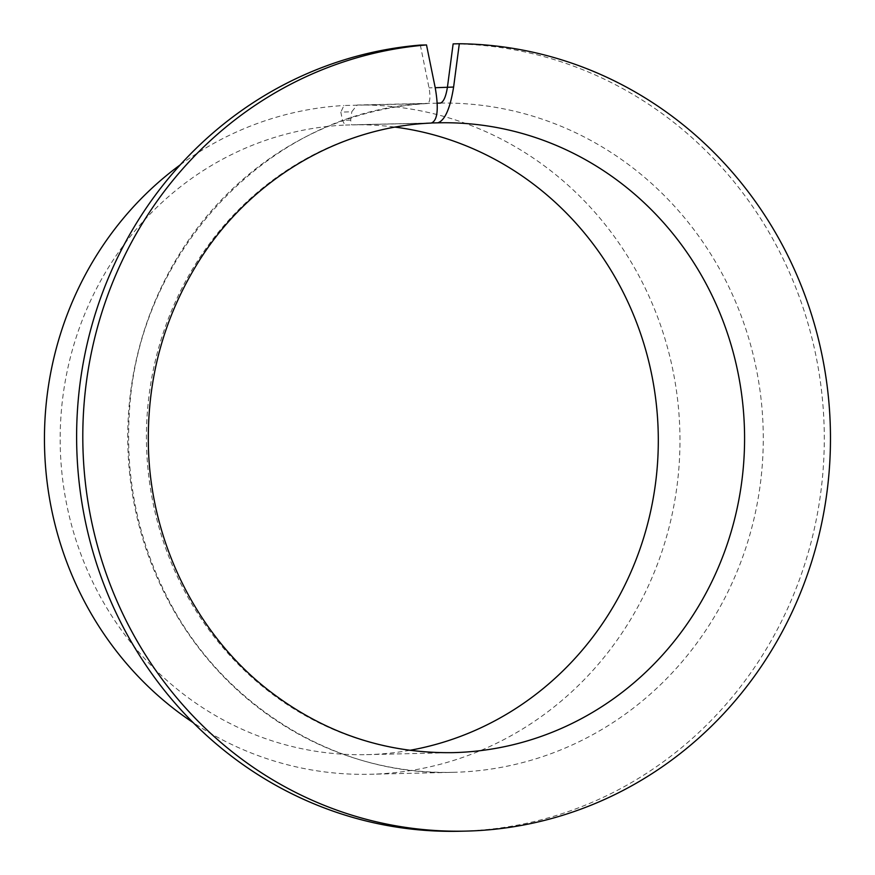 <?xml version="1.0" encoding="UTF-8"?>
<svg xmlns="http://www.w3.org/2000/svg" width="875" height="875" viewBox="0 0 875 875"><rect width="100%" height="100%" fill="white"/><g stroke="black" fill="none" stroke-linecap="round" stroke-linejoin="round"><path stroke-width="0.66" stroke-dasharray="4.38 3.28" d="M437.216 103.162L357.098 105.022L351.783 111.748L340.834 112.153L342.519 120.422L344.958 125.07A315 299.064 -91.3 0 0 60.364 450.363A315 299.064 -91.3 0 0 366.581 754.644A315 299.064 -91.3 0 0 409.773 750.323M431.987 122.959L351.542 124.841L350.678 120.127L351.783 111.748M351.542 124.841A315 299.064 -91.3 0 1 351.903 124.83A315 299.064 -91.3 0 1 395.248 127.137M350.678 120.127L342.519 120.422M420.328 45.084L429.034 87.861C430.675 97.278 430.084 102.517 427.262 103.556L343.952 105.503L340.834 112.153M427.317 103.556L427.262 103.556A334.688 317.756 -91.3 0 0 128.013 450.636A334.688 317.756 -91.3 0 0 453.316 772.319C335.748 776.377 219.417 704.32 165.342 593.48C137.277 536.67 125.3 476.317 129.391 412.442C137.495 249.298 273.252 109.047 427.317 103.556M453.13 43.892A393.75 373.833 -91.3 0 1 824.283 435.137A393.75 373.833 -91.3 0 1 459.637 831.25M357.098 105.022A334.688 317.756 -91.3 0 1 679.908 433.683A334.688 317.756 -91.3 0 1 370.005 774.266A334.688 317.756 -91.3 0 1 193.233 722.673M180.228 164.85A334.688 317.756 -91.3 0 1 343.952 105.503M366.581 754.644L452.856 752.642A315 299.064 -91.3 0 1 146.628 448.35A315 299.064 -91.3 0 1 431.233 123.058L344.958 125.07M440.409 103.086A334.688 317.756 -91.3 0 1 763.219 431.747A334.688 317.756 -91.3 0 1 453.316 772.319L370.005 774.266M447.431 87.194L429.034 87.861M438.167 122.817L351.903 124.83"/><path stroke-width="1.31" d="M438.167 122.817A315 299.064 -91.3 0 0 437.817 122.828L437.817 122.828C444.872 120.487 450.144 108.566 453.611 87.052L435.214 87.719C438.9 108.97 437.566 120.75 431.233 123.058L431.309 123.058C340.069 126.809 251.923 178.358 200.397 258.814C163.352 316.914 146.07 381.106 148.542 451.391C152.075 544.053 196.875 633.664 266.831 688.931C322.241 732.364 384.245 753.594 452.856 752.642A315 299.064 -91.3 0 0 744.494 430.752A315 299.064 -91.3 0 0 438.167 122.817L431.987 122.959M437.216 103.162L440.409 103.086C443.559 102.025 445.9 96.731 447.431 87.194L453.13 43.892L459.309 43.75L453.611 87.052M395.248 127.137A315 299.064 -91.3 0 1 658.219 432.764A315 299.064 -91.3 0 1 409.773 750.323M459.309 43.75A393.75 373.833 -91.3 0 1 830.462 434.995A393.75 373.833 -91.3 0 1 465.817 831.108L459.637 831.25A393.75 373.833 -91.3 0 1 77.131 457.373A393.75 373.833 -91.3 0 1 420.328 45.084L426.508 44.942L435.214 87.719M465.817 831.108A393.75 373.833 -91.3 0 1 83.311 457.22A393.75 373.833 -91.3 0 1 426.508 44.942M193.233 722.673A334.688 317.756 -91.3 0 1 180.228 164.85"/></g></svg>
